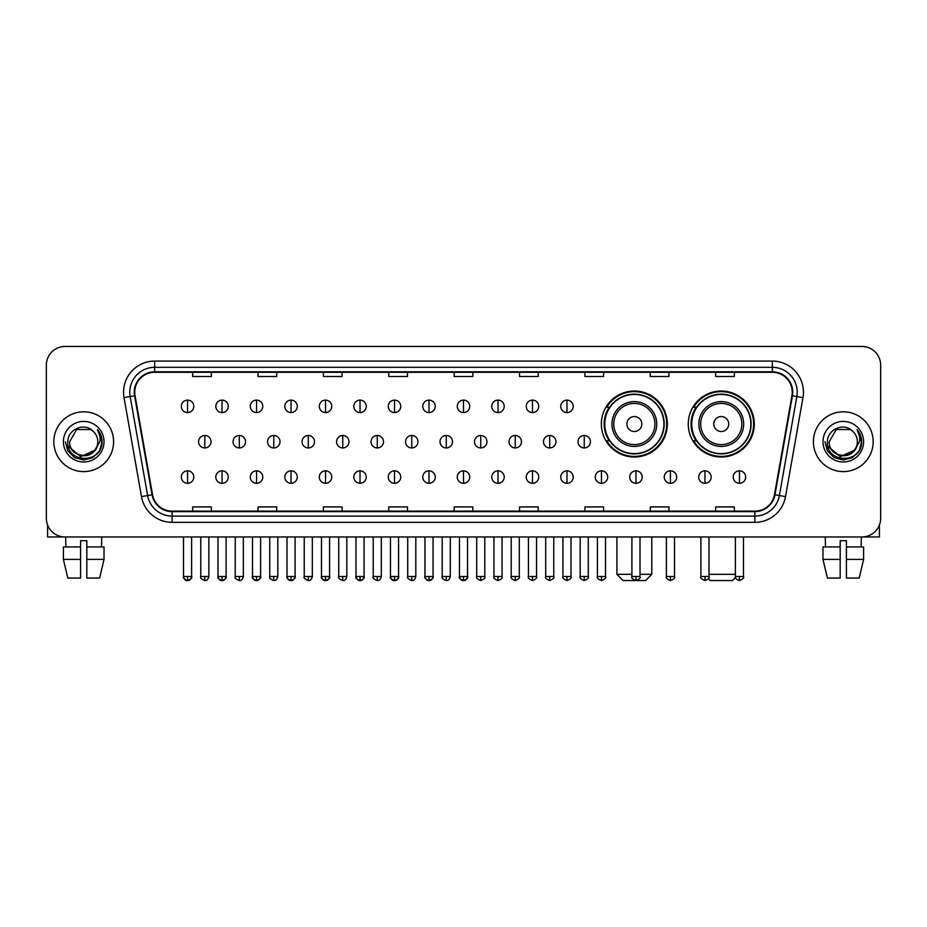 <?xml version="1.0" encoding="UTF-8"?>
<svg xmlns="http://www.w3.org/2000/svg" width="927" height="927" viewBox="0 0 927 927"><rect width="100%" height="100%" fill="white"/><g stroke="black" fill="none" stroke-linecap="round" stroke-linejoin="round"><path stroke-width="1.39" d="M688.263 424.021A33.001 33.001 0 0 0 721.264 457.023A33.001 33.001 0 0 0 754.265 424.021A33.001 33.001 0 0 0 721.264 391.032A33.001 33.001 0 0 0 688.263 424.021M601.345 424.021A33.001 33.001 0 0 0 634.346 457.023A33.001 33.001 0 0 0 667.347 424.021A33.001 33.001 0 0 0 634.346 391.032A33.001 33.001 0 0 0 601.345 424.021M609.259 440.835A30.197 30.197 0 0 1 609.259 407.22M696.177 440.835A30.197 30.197 0 0 1 696.177 407.22M46.35 365.122L46.35 518.286A18.679 18.679 0 0 0 65.029 536.965L861.971 536.965A18.679 18.679 0 0 0 880.65 518.286L880.65 365.122A18.679 18.679 0 0 0 861.971 346.455L65.029 346.455A18.679 18.679 0 0 0 46.35 365.122L46.35 518.286M53.824 441.704A29.884 29.884 0 0 0 83.708 471.6A29.884 29.884 0 0 0 113.592 441.704A29.884 29.884 0 0 0 83.708 411.82A29.884 29.884 0 0 0 53.824 441.704A29.884 29.884 0 0 0 83.708 471.6A29.884 29.884 0 0 0 113.592 441.704A29.884 29.884 0 0 0 83.708 411.82A29.884 29.884 0 0 0 53.824 441.704M813.408 441.704A29.884 29.884 0 0 0 843.292 471.6A29.884 29.884 0 0 0 873.176 441.704A29.884 29.884 0 0 0 843.292 411.82A29.884 29.884 0 0 0 813.408 441.704A29.884 29.884 0 0 0 843.292 471.6A29.884 29.884 0 0 0 873.176 441.704A29.884 29.884 0 0 0 843.292 411.82A29.884 29.884 0 0 0 813.408 441.704M134.763 392.214A19.919 19.919 0 0 1 154.682 372.283L772.318 372.283A19.919 19.919 0 0 1 791.936 395.667L774.485 494.67A19.919 19.919 0 0 1 754.856 511.125L172.144 511.125A19.919 19.919 0 0 1 152.515 494.67L135.064 395.667A19.919 19.919 0 0 1 134.763 392.214M134.264 392.214A20.417 20.417 0 0 0 134.577 395.759L152.028 494.751A20.417 20.417 0 0 0 172.144 511.623L754.856 511.623A20.417 20.417 0 0 0 774.972 494.751L792.423 395.759A20.417 20.417 0 0 0 772.318 371.785L154.682 371.785A20.417 20.417 0 0 0 134.264 392.214M124.033 397.613A31.136 31.136 0 0 1 154.682 361.078L772.318 361.078A31.136 31.136 0 0 1 802.967 397.613L785.517 496.617A31.136 31.136 0 0 1 754.856 522.341L172.144 522.341A31.136 31.136 0 0 1 141.483 496.617L124.033 397.613L130.162 396.536A24.902 24.902 0 0 1 154.682 367.312L772.318 367.312A24.902 24.902 0 0 1 796.838 396.536L779.387 495.528A24.902 24.902 0 0 1 754.856 516.107L172.144 516.107A24.902 24.902 0 0 1 147.613 495.528L130.162 396.536A24.902 24.902 0 0 1 129.78 392.214M861.971 346.455L65.029 346.455M65.029 536.965L861.971 536.965M880.65 518.286L880.65 365.122M774.972 494.751L779.387 495.528L796.838 396.536L802.967 397.613M454.16 372.283L454.16 376.501L472.84 376.501L472.84 372.283M388.784 372.283L388.784 376.501L407.463 376.501L407.463 372.283M323.407 372.283L323.407 376.501L342.086 376.501L342.086 372.283M258.042 372.283L258.042 376.501L276.721 376.501L276.721 372.283M192.665 372.283L192.665 376.501L211.344 376.501L211.344 372.283M519.537 372.283L519.537 376.501L538.216 376.501L538.216 372.283M584.914 372.283L584.914 376.501L603.593 376.501L603.593 372.283M650.279 372.283L650.279 376.501L668.958 376.501L668.958 372.283M715.656 372.283L715.656 376.501L734.335 376.501L734.335 372.283M472.84 511.125L472.84 506.918L454.16 506.918L454.16 511.125M407.463 511.125L407.463 506.918L388.784 506.918L388.784 511.125M342.086 511.125L342.086 506.918L323.407 506.918L323.407 511.125M276.721 511.125L276.721 506.918L258.042 506.918L258.042 511.125M211.344 511.125L211.344 506.918L192.665 506.918L192.665 511.125M538.216 511.125L538.216 506.918L519.537 506.918L519.537 511.125M603.593 511.125L603.593 506.918L584.914 506.918L584.914 511.125M668.958 511.125L668.958 506.918L650.279 506.918L650.279 511.125M734.335 511.125L734.335 506.918L715.656 506.918L715.656 511.125M97.775 441.704C98.644 459.862 68.772 459.862 69.641 441.704L76.674 429.525L90.742 429.525L92.92 431.078C84.287 422.028 67.659 429.479 67.822 441.704C66.234 463.43 101.46 463.998 102.028 442.758L102.063 441.704C102.005 437.092 100.475 433.036 97.451 429.549C99.745 433.315 100.556 437.37 99.873 441.704L94.484 450.754A14.067 14.067 0 0 0 97.775 441.704C98.644 459.862 68.772 459.862 69.641 441.704L76.674 429.525L90.742 429.525L92.92 431.078A14.067 14.067 0 0 1 97.775 441.704C98.644 459.862 68.772 459.862 69.641 441.704C68.899 454.392 87.022 460.846 94.484 450.754M95.388 450.001L80.707 456.652L68.262 446.269M63.407 441.704A20.301 20.301 0 0 0 83.708 462.005A20.301 20.301 0 0 0 104.009 441.704A20.301 20.301 0 0 0 83.708 421.414A20.301 20.301 0 0 0 63.407 441.704M97.451 429.549L102.051 442.237L101.194 436.153L102.051 442.237L101.194 436.153L102.051 442.237L97.59 429.699L102.051 442.237L97.59 429.699L102.063 441.704L99.595 450.881L92.885 457.602L83.708 460.059L74.531 457.602L67.81 450.881L65.353 441.704M97.59 429.699L102.051 442.249M47.59 524.995L47.59 536.965L119.815 536.965M63.395 546.93L63.395 559.387L67.822 578.066L63.395 559.387L63.395 546.93L80.591 546.93L80.591 540.708L86.825 540.708L86.825 546.93L104.021 546.93L104.021 559.387L99.595 578.066L104.021 559.387L86.825 559.387L86.825 546.93L86.825 578.066L99.595 578.066M101.761 536.965L101.495 546.93M80.591 546.93L80.591 578.066L67.822 578.066M63.395 559.387L80.591 559.387M65.655 536.965L65.921 546.93M640.012 574.323L651.774 574.323L645.551 580.545L623.141 580.545L616.907 574.323L631.913 574.323M641.82 424.021A7.474 7.474 0 0 0 634.346 416.559A7.474 7.474 0 0 0 626.872 424.021A7.474 7.474 0 0 0 634.346 431.495A7.474 7.474 0 0 0 641.82 424.021M656.756 424.021A22.41 22.41 0 0 0 634.346 401.611A22.41 22.41 0 0 0 611.936 424.021A22.41 22.41 0 0 0 634.346 446.443A22.41 22.41 0 0 0 656.756 424.021A22.41 22.41 0 0 1 634.346 446.443A22.41 22.41 0 0 1 611.936 424.021M663.917 424.021A29.571 29.571 0 0 0 634.346 394.45A29.571 29.571 0 0 0 604.775 424.021A29.571 29.571 0 0 0 634.346 453.604A29.571 29.571 0 0 0 663.917 424.021M666.722 424.021A32.375 32.375 0 0 1 606.675 440.835L609.676 440.835A29.849 29.849 0 0 0 654.091 446.408A29.849 29.849 0 0 0 654.091 401.646A29.849 29.849 0 0 0 609.676 407.22L606.675 407.22A32.375 32.375 0 0 1 666.722 424.021M735.517 577.498L732.469 580.545L710.059 580.545L708.286 578.784M708.993 574.323L735.389 574.323M728.738 424.021A7.474 7.474 0 0 0 721.264 416.559A7.474 7.474 0 0 0 713.79 424.021A7.474 7.474 0 0 0 721.264 431.495A7.474 7.474 0 0 0 728.738 424.021M743.674 424.021A22.41 22.41 0 0 0 721.264 401.611A22.41 22.41 0 0 0 698.842 424.021A22.41 22.41 0 0 0 721.264 446.443A22.41 22.41 0 0 0 743.674 424.021A22.41 22.41 0 0 1 721.264 446.443A22.41 22.41 0 0 1 698.842 424.021M750.835 424.021A29.571 29.571 0 0 0 721.264 394.45A29.571 29.571 0 0 0 691.693 424.021A29.571 29.571 0 0 0 721.264 453.604A29.571 29.571 0 0 0 750.835 424.021M753.639 424.021A32.375 32.375 0 0 1 693.593 440.835L696.594 440.835A29.849 29.849 0 0 0 741.009 446.408A29.849 29.849 0 0 0 741.009 401.646A29.849 29.849 0 0 0 696.594 407.22L693.593 407.22A32.375 32.375 0 0 1 753.639 424.021M187.555 400.116A6.222 6.222 0 0 0 181.333 406.339A6.222 6.222 0 0 0 187.555 412.573A6.222 6.222 0 0 0 193.789 406.339A6.222 6.222 0 0 0 187.555 400.116L187.555 412.573A6.222 6.222 0 0 0 193.789 406.339A6.222 6.222 0 0 0 187.555 400.116M222.051 400.116A6.222 6.222 0 0 0 215.829 406.339A6.222 6.222 0 0 0 222.051 412.573A6.222 6.222 0 0 0 228.274 406.339A6.222 6.222 0 0 0 222.051 400.116L222.051 412.573A6.222 6.222 0 0 0 228.274 406.339A6.222 6.222 0 0 0 222.051 400.116M256.547 400.116A6.222 6.222 0 0 0 250.313 406.339A6.222 6.222 0 0 0 256.547 412.573A6.222 6.222 0 0 0 262.77 406.339A6.222 6.222 0 0 0 256.547 400.116L256.547 412.573A6.222 6.222 0 0 0 262.77 406.339A6.222 6.222 0 0 0 256.547 400.116M291.032 400.116A6.222 6.222 0 0 0 284.809 406.339A6.222 6.222 0 0 0 291.032 412.573A6.222 6.222 0 0 0 297.266 406.339A6.222 6.222 0 0 0 291.032 400.116L291.032 412.573A6.222 6.222 0 0 0 297.266 406.339A6.222 6.222 0 0 0 291.032 400.116M325.528 400.116A6.222 6.222 0 0 0 319.305 406.339A6.222 6.222 0 0 0 325.528 412.573A6.222 6.222 0 0 0 331.75 406.339A6.222 6.222 0 0 0 325.528 400.116L325.528 412.573A6.222 6.222 0 0 0 331.75 406.339A6.222 6.222 0 0 0 325.528 400.116M360.024 400.116A6.222 6.222 0 0 0 353.801 406.339A6.222 6.222 0 0 0 360.024 412.573A6.222 6.222 0 0 0 366.246 406.339A6.222 6.222 0 0 0 360.024 400.116L360.024 412.573A6.222 6.222 0 0 0 366.246 406.339A6.222 6.222 0 0 0 360.024 400.116M394.52 400.116A6.222 6.222 0 0 0 388.286 406.339A6.222 6.222 0 0 0 394.52 412.573A6.222 6.222 0 0 0 400.742 406.339A6.222 6.222 0 0 0 394.52 400.116L394.52 412.573A6.222 6.222 0 0 0 400.742 406.339A6.222 6.222 0 0 0 394.52 400.116M429.004 400.116A6.222 6.222 0 0 0 422.782 406.339A6.222 6.222 0 0 0 429.004 412.573A6.222 6.222 0 0 0 435.238 406.339A6.222 6.222 0 0 0 429.004 400.116L429.004 412.573A6.222 6.222 0 0 0 435.238 406.339A6.222 6.222 0 0 0 429.004 400.116M463.5 400.116A6.222 6.222 0 0 0 457.278 406.339A6.222 6.222 0 0 0 463.5 412.573A6.222 6.222 0 0 0 469.722 406.339A6.222 6.222 0 0 0 463.5 400.116L463.5 412.573A6.222 6.222 0 0 0 469.722 406.339A6.222 6.222 0 0 0 463.5 400.116M497.996 400.116A6.222 6.222 0 0 0 491.762 406.339A6.222 6.222 0 0 0 497.996 412.573A6.222 6.222 0 0 0 504.218 406.339A6.222 6.222 0 0 0 497.996 400.116L497.996 412.573A6.222 6.222 0 0 0 504.218 406.339A6.222 6.222 0 0 0 497.996 400.116M532.48 400.116A6.222 6.222 0 0 0 526.258 406.339A6.222 6.222 0 0 0 532.48 412.573A6.222 6.222 0 0 0 538.714 406.339A6.222 6.222 0 0 0 532.48 400.116L532.48 412.573A6.222 6.222 0 0 0 538.714 406.339A6.222 6.222 0 0 0 532.48 400.116M566.976 400.116A6.222 6.222 0 0 0 560.754 406.339A6.222 6.222 0 0 0 566.976 412.573A6.222 6.222 0 0 0 573.199 406.339A6.222 6.222 0 0 0 566.976 400.116L566.976 412.573A6.222 6.222 0 0 0 573.199 406.339A6.222 6.222 0 0 0 566.976 400.116M204.809 435.481A6.222 6.222 0 0 0 198.575 441.704A6.222 6.222 0 0 0 204.809 447.938A6.222 6.222 0 0 0 211.032 441.704A6.222 6.222 0 0 0 204.809 435.481L204.809 447.938A6.222 6.222 0 0 0 211.032 441.704A6.222 6.222 0 0 0 204.809 435.481M239.293 435.481A6.222 6.222 0 0 0 233.071 441.704A6.222 6.222 0 0 0 239.293 447.938A6.222 6.222 0 0 0 245.528 441.704A6.222 6.222 0 0 0 239.293 435.481L239.293 447.938A6.222 6.222 0 0 0 245.528 441.704A6.222 6.222 0 0 0 239.293 435.481M273.789 435.481A6.222 6.222 0 0 0 267.567 441.704A6.222 6.222 0 0 0 273.789 447.938A6.222 6.222 0 0 0 280.012 441.704A6.222 6.222 0 0 0 273.789 435.481L273.789 447.938A6.222 6.222 0 0 0 280.012 441.704A6.222 6.222 0 0 0 273.789 435.481M308.285 435.481A6.222 6.222 0 0 0 302.051 441.704A6.222 6.222 0 0 0 308.285 447.938A6.222 6.222 0 0 0 314.508 441.704A6.222 6.222 0 0 0 308.285 435.481L308.285 447.938A6.222 6.222 0 0 0 314.508 441.704A6.222 6.222 0 0 0 308.285 435.481M342.77 435.481A6.222 6.222 0 0 0 336.547 441.704A6.222 6.222 0 0 0 342.77 447.938A6.222 6.222 0 0 0 349.004 441.704A6.222 6.222 0 0 0 342.77 435.481L342.77 447.938A6.222 6.222 0 0 0 349.004 441.704A6.222 6.222 0 0 0 342.77 435.481M377.266 435.481A6.222 6.222 0 0 0 371.043 441.704A6.222 6.222 0 0 0 377.266 447.938A6.222 6.222 0 0 0 383.5 441.704A6.222 6.222 0 0 0 377.266 435.481L377.266 447.938A6.222 6.222 0 0 0 383.5 441.704A6.222 6.222 0 0 0 377.266 435.481M411.762 435.481A6.222 6.222 0 0 0 405.539 441.704A6.222 6.222 0 0 0 411.762 447.938A6.222 6.222 0 0 0 417.984 441.704A6.222 6.222 0 0 0 411.762 435.481L411.762 447.938A6.222 6.222 0 0 0 417.984 441.704A6.222 6.222 0 0 0 411.762 435.481M446.258 435.481A6.222 6.222 0 0 0 440.024 441.704A6.222 6.222 0 0 0 446.258 447.938A6.222 6.222 0 0 0 452.48 441.704A6.222 6.222 0 0 0 446.258 435.481L446.258 447.938A6.222 6.222 0 0 0 452.48 441.704A6.222 6.222 0 0 0 446.258 435.481M480.742 435.481A6.222 6.222 0 0 0 474.52 441.704A6.222 6.222 0 0 0 480.742 447.938A6.222 6.222 0 0 0 486.976 441.704A6.222 6.222 0 0 0 480.742 435.481L480.742 447.938A6.222 6.222 0 0 0 486.976 441.704A6.222 6.222 0 0 0 480.742 435.481M515.238 435.481A6.222 6.222 0 0 0 509.016 441.704A6.222 6.222 0 0 0 515.238 447.938A6.222 6.222 0 0 0 521.461 441.704A6.222 6.222 0 0 0 515.238 435.481L515.238 447.938A6.222 6.222 0 0 0 521.461 441.704A6.222 6.222 0 0 0 515.238 435.481M549.734 435.481A6.222 6.222 0 0 0 543.5 441.704A6.222 6.222 0 0 0 549.734 447.938A6.222 6.222 0 0 0 555.957 441.704A6.222 6.222 0 0 0 549.734 435.481L549.734 447.938A6.222 6.222 0 0 0 555.957 441.704A6.222 6.222 0 0 0 549.734 435.481M584.23 435.481A6.222 6.222 0 0 0 577.996 441.704A6.222 6.222 0 0 0 584.23 447.938A6.222 6.222 0 0 0 590.453 441.704A6.222 6.222 0 0 0 584.23 435.481L584.23 447.938A6.222 6.222 0 0 0 590.453 441.704A6.222 6.222 0 0 0 584.23 435.481M187.555 470.846A6.222 6.222 0 0 0 181.333 477.069A6.222 6.222 0 0 0 187.555 483.303A6.222 6.222 0 0 0 193.789 477.069A6.222 6.222 0 0 0 187.555 470.846L187.555 483.303A6.222 6.222 0 0 0 193.789 477.069A6.222 6.222 0 0 0 187.555 470.846M222.051 470.846A6.222 6.222 0 0 0 215.829 477.069A6.222 6.222 0 0 0 222.051 483.303A6.222 6.222 0 0 0 228.274 477.069A6.222 6.222 0 0 0 222.051 470.846L222.051 483.303A6.222 6.222 0 0 0 228.274 477.069A6.222 6.222 0 0 0 222.051 470.846M256.547 470.846A6.222 6.222 0 0 0 250.313 477.069A6.222 6.222 0 0 0 256.547 483.303A6.222 6.222 0 0 0 262.77 477.069A6.222 6.222 0 0 0 256.547 470.846L256.547 483.303A6.222 6.222 0 0 0 262.77 477.069A6.222 6.222 0 0 0 256.547 470.846M291.032 470.846A6.222 6.222 0 0 0 284.809 477.069A6.222 6.222 0 0 0 291.032 483.303A6.222 6.222 0 0 0 297.266 477.069A6.222 6.222 0 0 0 291.032 470.846L291.032 483.303A6.222 6.222 0 0 0 297.266 477.069A6.222 6.222 0 0 0 291.032 470.846M325.528 470.846A6.222 6.222 0 0 0 319.305 477.069A6.222 6.222 0 0 0 325.528 483.303A6.222 6.222 0 0 0 331.75 477.069A6.222 6.222 0 0 0 325.528 470.846L325.528 483.303A6.222 6.222 0 0 0 331.75 477.069A6.222 6.222 0 0 0 325.528 470.846M360.024 470.846A6.222 6.222 0 0 0 353.801 477.069A6.222 6.222 0 0 0 360.024 483.303A6.222 6.222 0 0 0 366.246 477.069A6.222 6.222 0 0 0 360.024 470.846L360.024 483.303A6.222 6.222 0 0 0 366.246 477.069A6.222 6.222 0 0 0 360.024 470.846M394.52 470.846A6.222 6.222 0 0 0 388.286 477.069A6.222 6.222 0 0 0 394.52 483.303A6.222 6.222 0 0 0 400.742 477.069A6.222 6.222 0 0 0 394.52 470.846L394.52 483.303A6.222 6.222 0 0 0 400.742 477.069A6.222 6.222 0 0 0 394.52 470.846M429.004 470.846A6.222 6.222 0 0 0 422.782 477.069A6.222 6.222 0 0 0 429.004 483.303A6.222 6.222 0 0 0 435.238 477.069A6.222 6.222 0 0 0 429.004 470.846L429.004 483.303A6.222 6.222 0 0 0 435.238 477.069A6.222 6.222 0 0 0 429.004 470.846M463.5 470.846A6.222 6.222 0 0 0 457.278 477.069A6.222 6.222 0 0 0 463.5 483.303A6.222 6.222 0 0 0 469.722 477.069A6.222 6.222 0 0 0 463.5 470.846L463.5 483.303A6.222 6.222 0 0 0 469.722 477.069A6.222 6.222 0 0 0 463.5 470.846M497.996 470.846A6.222 6.222 0 0 0 491.762 477.069A6.222 6.222 0 0 0 497.996 483.303A6.222 6.222 0 0 0 504.218 477.069A6.222 6.222 0 0 0 497.996 470.846L497.996 483.303A6.222 6.222 0 0 0 504.218 477.069A6.222 6.222 0 0 0 497.996 470.846M532.48 470.846A6.222 6.222 0 0 0 526.258 477.069A6.222 6.222 0 0 0 532.48 483.303A6.222 6.222 0 0 0 538.714 477.069A6.222 6.222 0 0 0 532.48 470.846L532.48 483.303A6.222 6.222 0 0 0 538.714 477.069A6.222 6.222 0 0 0 532.48 470.846M566.976 470.846A6.222 6.222 0 0 0 560.754 477.069A6.222 6.222 0 0 0 566.976 483.303A6.222 6.222 0 0 0 573.199 477.069A6.222 6.222 0 0 0 566.976 470.846L566.976 483.303A6.222 6.222 0 0 0 573.199 477.069A6.222 6.222 0 0 0 566.976 470.846M601.472 470.846A6.222 6.222 0 0 0 595.25 477.069A6.222 6.222 0 0 0 601.472 483.303A6.222 6.222 0 0 0 607.695 477.069A6.222 6.222 0 0 0 601.472 470.846L601.472 483.303A6.222 6.222 0 0 0 607.695 477.069A6.222 6.222 0 0 0 601.472 470.846M635.968 470.846A6.222 6.222 0 0 0 629.734 477.069A6.222 6.222 0 0 0 635.968 483.303A6.222 6.222 0 0 0 642.191 477.069A6.222 6.222 0 0 0 635.968 470.846L635.968 483.303A6.222 6.222 0 0 0 642.191 477.069A6.222 6.222 0 0 0 635.968 470.846M670.453 470.846A6.222 6.222 0 0 0 664.23 477.069A6.222 6.222 0 0 0 670.453 483.303A6.222 6.222 0 0 0 676.687 477.069A6.222 6.222 0 0 0 670.453 470.846L670.453 483.303A6.222 6.222 0 0 0 676.687 477.069A6.222 6.222 0 0 0 670.453 470.846M704.949 470.846A6.222 6.222 0 0 0 698.726 477.069A6.222 6.222 0 0 0 704.949 483.303A6.222 6.222 0 0 0 711.171 477.069A6.222 6.222 0 0 0 704.949 470.846L704.949 483.303A6.222 6.222 0 0 0 711.171 477.069A6.222 6.222 0 0 0 704.949 470.846M739.445 470.846A6.222 6.222 0 0 0 733.211 477.069A6.222 6.222 0 0 0 739.445 483.303A6.222 6.222 0 0 0 745.667 477.069A6.222 6.222 0 0 0 739.445 470.846L739.445 483.303A6.222 6.222 0 0 0 745.667 477.069A6.222 6.222 0 0 0 739.445 470.846M879.41 524.995L879.41 536.965L807.185 536.965M822.979 546.93L822.979 559.387L827.405 578.066L822.979 559.387L822.979 546.93L840.175 546.93L840.175 540.708L846.409 540.708L846.409 546.93L863.605 546.93L863.605 559.387L859.178 578.066L863.605 559.387L846.409 559.387L846.409 546.93M861.345 536.965L861.079 546.93M840.175 546.93L840.175 578.066L827.405 578.066M822.979 559.387L840.175 559.387M859.178 578.066L846.409 578.066L846.409 559.387M825.239 536.965L825.505 546.93M857.359 441.704C858.228 459.862 828.356 459.862 829.225 441.704L836.258 429.525L850.326 429.525L852.516 431.078C843.871 422.028 827.255 429.479 827.405 441.704C825.83 463.43 861.044 463.998 861.612 442.758L861.646 441.704C861.589 437.092 860.059 433.036 857.035 429.549C859.329 433.315 860.14 437.37 859.468 441.704L854.08 450.754A14.067 14.067 0 0 0 857.359 441.704C858.228 459.862 828.356 459.862 829.225 441.704C828.356 459.862 858.228 459.862 857.359 441.704A14.067 14.067 0 0 0 852.516 431.078M854.08 450.754C846.606 460.846 828.495 454.392 829.225 441.704M854.972 450.001L840.291 456.652L827.846 446.269M822.991 441.704A20.301 20.301 0 0 0 843.292 462.005A20.301 20.301 0 0 0 863.593 441.704A20.301 20.301 0 0 0 843.292 421.414A20.301 20.301 0 0 0 822.991 441.704M857.035 429.549L861.635 442.237L860.777 436.153L861.635 442.237L860.777 436.153L861.635 442.237L857.174 429.699L861.635 442.237L857.174 429.699L861.646 441.704L859.19 450.881L852.469 457.602L843.292 460.059L834.115 457.602L827.405 450.881L824.937 441.704M857.174 429.699L861.635 442.249M772.318 361.078L772.318 371.785M130.162 396.536L134.577 395.759M172.144 522.341L172.144 511.623M754.856 511.623L754.856 522.341M141.483 496.617L152.028 494.751M792.423 395.759L796.838 396.536M154.682 361.078L154.682 371.785M779.387 495.528L785.517 496.617M654.937 424.021A20.591 20.591 0 0 0 634.346 403.43A20.591 20.591 0 0 0 613.755 424.021A20.591 20.591 0 0 0 634.346 444.612A20.591 20.591 0 0 0 654.937 424.021M741.855 424.021A20.591 20.591 0 0 0 721.264 403.43A20.591 20.591 0 0 0 700.673 424.021A20.591 20.591 0 0 0 721.264 444.612A20.591 20.591 0 0 0 741.855 424.021M204.809 576.501L200.753 576.501C199.942 577.799 201.286 579.143 204.809 580.545L204.809 576.501L208.853 576.501L208.853 536.965M239.293 576.501L235.249 576.501C234.427 577.799 235.782 579.143 239.293 580.545L239.293 576.501L243.349 576.501L243.349 536.965M273.789 576.501L269.745 576.501C268.923 577.799 270.267 579.143 273.789 580.545L273.789 576.501L277.833 576.501L277.833 536.965M308.285 576.501L304.241 576.501C303.419 577.799 304.763 579.143 308.285 580.545L308.285 576.501L312.329 576.501L312.329 536.965M342.77 576.501L338.726 576.501C337.903 577.799 339.259 579.143 342.77 580.545L342.77 576.501L346.825 576.501L346.825 536.965M377.266 576.501L373.222 576.501C372.399 577.799 373.755 579.143 377.266 580.545L377.266 576.501L381.31 576.501L381.31 536.965M411.762 576.501L407.718 576.501C406.895 577.799 408.239 579.143 411.762 580.545L411.762 576.501L415.806 576.501L415.806 536.965M446.258 576.501L442.202 576.501C441.391 577.799 442.735 579.143 446.258 580.545L446.258 576.501L450.302 576.501L450.302 536.965M480.742 576.501L476.698 576.501C475.875 577.799 477.231 579.143 480.742 580.545L480.742 576.501L484.798 576.501L484.798 536.965M515.238 576.501L511.194 576.501C510.371 577.799 511.716 579.143 515.238 580.545L515.238 576.501L519.282 576.501L519.282 536.965M549.734 576.501L545.69 576.501C544.867 577.799 546.212 579.143 549.734 580.545L549.734 576.501L553.778 576.501L553.778 536.965M584.23 576.501L580.175 576.501C579.352 577.799 580.708 579.143 584.23 580.545L584.23 576.501L588.274 576.501L588.274 536.965M187.555 576.501L183.511 576.501C182.689 577.799 184.044 579.143 187.555 580.545L187.555 576.501L191.611 576.501C192.422 577.799 191.078 579.143 187.555 580.545C185.562 580.742 184.218 579.387 183.511 576.501L183.511 536.965M222.051 576.501L218.007 576.501C217.185 577.799 218.529 579.143 222.051 580.545L222.051 576.501L226.095 576.501C226.918 577.799 225.574 579.143 222.051 580.545C220.058 580.742 218.714 579.387 218.007 576.501L218.007 536.965M256.547 576.501L252.492 576.501C251.68 577.799 253.025 579.143 256.547 580.545L256.547 576.501L260.591 576.501C261.414 577.799 260.058 579.143 256.547 580.545C254.554 580.742 253.198 579.387 252.492 576.501L252.492 536.965M291.032 576.501L286.988 576.501C286.165 577.799 287.521 579.143 291.032 580.545L291.032 576.501L295.087 576.501C295.91 577.799 294.554 579.143 291.032 580.545C289.05 580.742 287.694 579.387 286.988 576.501L286.988 536.965L286.988 576.501M325.528 576.501L321.484 576.501C320.661 577.799 322.005 579.143 325.528 580.545L325.528 576.501L329.572 576.501C330.394 577.799 329.05 579.143 325.528 580.545C323.535 580.742 322.19 579.387 321.484 576.501L321.484 536.965M360.024 576.501L355.98 576.501C355.157 577.799 356.501 579.143 360.024 580.545L360.024 576.501L364.068 576.501C364.89 577.799 363.546 579.143 360.024 580.545C358.031 580.742 356.686 579.387 355.98 576.501L355.98 536.965M394.52 576.501L390.464 576.501C389.641 577.799 390.997 579.143 394.52 580.545L394.52 576.501L398.564 576.501C399.386 577.799 398.031 579.143 394.52 580.545C392.527 580.742 391.171 579.387 390.464 576.501L390.464 536.965M429.004 576.501L424.96 576.501C424.137 577.799 425.493 579.143 429.004 580.545L429.004 576.501L433.06 576.501C433.871 577.799 432.527 579.143 429.004 580.545C427.011 580.742 425.667 579.387 424.96 576.501L424.96 536.965M463.5 576.501L459.456 576.501C458.633 577.799 459.977 579.143 463.5 580.545L463.5 576.501L467.544 576.501C468.367 577.799 467.023 579.143 463.5 580.545C461.507 580.742 460.163 579.387 459.456 576.501L459.456 536.965M497.996 576.501L493.94 576.501C493.129 577.799 494.473 579.143 497.996 580.545L497.996 576.501L502.04 576.501L502.04 536.965L502.04 576.501C502.863 577.799 501.507 579.143 497.996 580.545M532.48 576.501L528.436 576.501L528.436 536.965L528.436 576.501C527.614 577.799 528.969 579.143 532.48 580.545L532.48 576.501L536.536 576.501L536.536 536.965M566.976 576.501L562.932 576.501C562.11 577.799 563.454 579.143 566.976 580.545L566.976 576.501L571.02 576.501L571.02 536.965M601.472 576.501L597.428 576.501C596.606 577.799 597.95 579.143 601.472 580.545L601.472 576.501L605.516 576.501L605.516 536.965M635.968 576.501L631.913 576.501C631.09 577.799 632.446 579.143 635.968 580.545L635.968 576.501L640.012 576.501L640.012 536.965M670.453 576.501L666.409 576.501C665.586 577.799 666.942 579.143 670.453 580.545L670.453 576.501L674.508 576.501L674.508 536.965M704.949 576.501L700.905 576.501C700.082 577.799 701.426 579.143 704.949 580.545L704.949 576.501L708.993 576.501L708.993 536.965M739.445 576.501L735.389 576.501C734.578 577.799 735.922 579.143 739.445 580.545L739.445 576.501L743.489 576.501L743.489 536.965M651.774 536.965L651.774 574.323M616.907 536.965L616.907 574.323M200.753 576.501L200.753 536.965M208.853 576.501C208.146 579.387 206.802 580.742 204.809 580.545M235.249 576.501L235.249 536.965M243.349 576.501C242.642 579.387 241.287 580.742 239.293 580.545M269.745 576.501L269.745 536.965M277.833 576.501C277.127 579.387 275.782 580.742 273.789 580.545M304.241 576.501L304.241 536.965M312.329 576.501C311.623 579.387 310.278 580.742 308.285 580.545M338.726 576.501L338.726 536.965M346.825 576.501C346.119 579.387 344.763 580.742 342.77 580.545M373.222 576.501L373.222 536.965M381.31 576.501C380.615 579.387 379.259 580.742 377.266 580.545M407.718 576.501L407.718 536.965M415.806 576.501C415.099 579.387 413.755 580.742 411.762 580.545M442.202 576.501L442.202 536.965M450.302 576.501C449.595 579.387 448.251 580.742 446.258 580.545M476.698 576.501L476.698 536.965M484.798 576.501C485.609 577.799 484.265 579.143 480.742 580.545M511.194 576.501L511.194 536.965M519.282 576.501C520.105 577.799 518.761 579.143 515.238 580.545M545.69 576.501L545.69 536.965M553.778 576.501C554.601 577.799 553.245 579.143 549.734 580.545M580.175 576.501L580.175 536.965M588.274 576.501C589.097 577.799 587.741 579.143 584.23 580.545M187.555 580.545C189.548 580.742 190.904 579.387 191.611 576.501L191.611 536.965M222.051 580.545C224.044 580.742 225.388 579.387 226.095 576.501L226.095 536.965M256.547 580.545C258.54 580.742 259.884 579.387 260.591 576.501L260.591 536.965M291.032 580.545C293.025 580.742 294.38 579.387 295.087 576.501L295.087 536.965M325.528 580.545C327.521 580.742 328.865 579.387 329.572 576.501L329.572 536.965M360.024 580.545C362.017 580.742 363.361 579.387 364.068 576.501L364.068 536.965M394.52 580.545C396.501 580.742 397.857 579.387 398.564 576.501L398.564 536.965M429.004 580.545C430.997 580.742 432.353 579.387 433.06 576.501L433.06 536.965M463.5 580.545C465.493 580.742 466.837 579.387 467.544 576.501L467.544 536.965M493.94 576.501L493.94 536.965M536.536 576.501C537.359 577.799 536.003 579.143 532.48 580.545M562.932 576.501L562.932 536.965M571.02 576.501C571.843 577.799 570.499 579.143 566.976 580.545M597.428 576.501L597.428 536.965M605.516 576.501C606.339 577.799 604.995 579.143 601.472 580.545M631.913 576.501L631.913 536.965M640.012 576.501C640.835 577.799 639.479 579.143 635.968 580.545M666.409 576.501L666.409 536.965M674.508 576.501C675.319 577.799 673.975 579.143 670.453 580.545M700.905 576.501L700.905 536.965M708.993 576.501C709.815 577.799 708.471 579.143 704.949 580.545M735.389 576.501L735.389 536.965M743.489 576.501C744.311 577.799 742.956 579.143 739.445 580.545"/></g></svg>
